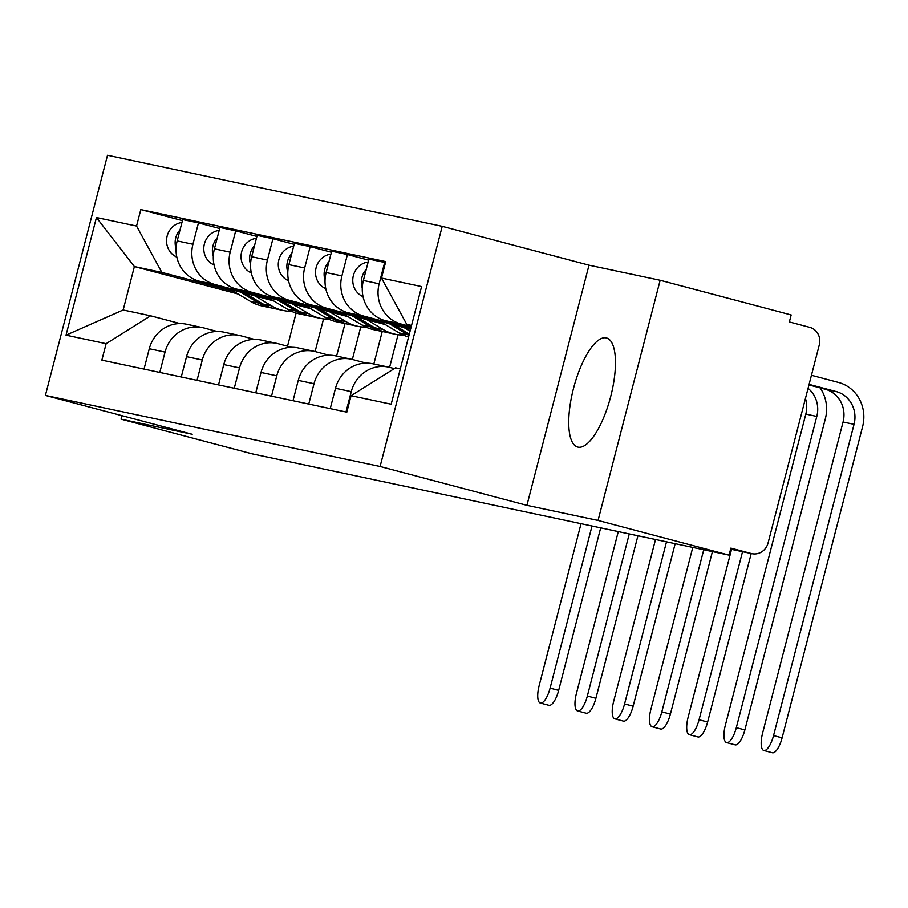 <?xml version="1.0" encoding="UTF-8"?>
<svg xmlns="http://www.w3.org/2000/svg" width="908" height="908" viewBox="0 0 908 908"><rect width="100%" height="100%" fill="white"/><g stroke="black" fill="none" stroke-linecap="round" stroke-linejoin="round"><path stroke-width="1.36" d="M577.976 447.122A56.421 19.011 -75.2 0 0 610.607 396.909A56.421 19.011 -75.2 0 0 606.533 337.969A56.421 19.011 -75.2 0 0 606.226 337.889A56.421 19.011 -75.2 0 0 573.595 388.091A56.421 19.011 -75.2 0 0 577.67 447.042A56.421 19.011 -75.2 0 0 577.976 447.122M598.054 520.443L660.161 280.277L589.02 265.181L442.219 226.33L107.507 155.257L45.4 395.411L380.1 466.485L526.912 505.336L598.054 520.443L729.056 555.106L252.072 453.83L121.059 419.156L192.201 434.262L45.4 395.411M660.161 280.277L791.163 314.951L789.358 321.954L809.766 327.357A14.471 13.62 102 0 1 819.311 344.836L768.066 542.984A14.471 13.62 102 0 1 751.892 553.653L730.6 549.136L751.279 553.505A14.471 13.62 102 0 0 751.892 553.653M121.967 415.682L121.059 419.156M751.279 553.505L730.872 548.103L729.056 555.106M411.222 326.698L401.098 324.02A33.267 31.326 -78 0 1 379.147 283.807L384.663 262.446L368.909 259.098L363.382 280.459A33.267 31.326 102 0 0 385.344 320.683L411.018 327.47M388.454 367.093L372.689 363.756A33.267 31.326 102 0 0 335.495 388.284L351.26 391.632A33.267 31.326 -78 0 1 388.454 367.093A33.267 31.326 -78 0 1 389.873 367.434L394.299 368.603M351.26 391.632L345.993 411.971M385.469 262.662L384.663 262.446M335.495 388.284L330.24 408.623M410.745 328.526L363.858 316.12A33.267 31.326 -78 0 1 341.896 275.896L347.424 254.535L331.67 251.198L326.142 272.548A33.267 31.326 102 0 0 348.093 312.772L410.552 329.298M308.754 404.06L314.009 383.721A33.267 31.326 -78 0 1 351.203 359.193A33.267 31.326 -78 0 1 352.622 359.523L366.162 363.109M368.637 260.153L347.424 254.535M351.203 359.193L335.449 355.845A33.267 31.326 102 0 0 298.255 380.373L293 400.723M382.79 323.078L326.608 308.209A33.267 31.326 -78 0 1 304.657 267.985L310.184 246.636L294.419 243.287L288.903 264.637A33.267 31.326 102 0 0 310.854 304.861L385.253 324.553M271.515 396.16L276.77 375.81A33.267 31.326 -78 0 1 313.964 351.283A33.267 31.326 -78 0 1 315.382 351.623L328.923 355.198M331.397 252.242L310.184 246.636M313.964 351.283L298.21 347.934A33.267 31.326 102 0 0 261.016 372.462L255.75 392.812M345.551 315.167L289.368 300.298A33.267 31.326 -78 0 1 267.417 260.074L272.933 238.725L257.18 235.376L251.664 256.737A33.267 31.326 102 0 0 273.614 296.95L348.014 316.642M234.264 388.249L239.53 367.91A33.267 31.326 -78 0 1 276.724 343.372A33.267 31.326 -78 0 1 278.143 343.712L291.684 347.299M294.147 244.331L272.933 238.725M276.724 343.372L260.971 340.023A33.267 31.326 102 0 0 223.777 364.562L218.51 384.901M308.311 307.256L252.129 292.387A33.267 31.326 -78 0 1 230.178 252.174L235.694 230.814L219.94 227.465L214.413 248.826A33.267 31.326 102 0 0 236.364 289.05L310.763 308.731M389.589 367.365L398.033 334.723M197.025 380.339L202.291 359.999A33.267 31.326 -78 0 1 239.485 335.461A33.267 31.326 -78 0 1 240.904 335.801L254.433 339.388M256.907 236.432L235.694 230.814M239.485 335.461L223.72 332.124A33.267 31.326 102 0 0 186.526 356.651L181.271 376.99M382.245 331.488L373.835 363.995M271.072 299.356L214.878 284.488A33.267 31.326 -78 0 1 192.927 244.263L198.455 222.903L182.701 219.566L177.173 240.915A33.267 31.326 102 0 0 199.124 281.139L273.524 300.82M352.349 359.454L360.782 326.823M159.785 372.428L165.04 352.088A33.267 31.326 -78 0 1 202.234 327.561A33.267 31.326 -78 0 1 203.653 327.89L217.194 331.477M219.668 228.521L198.455 222.903M202.234 327.561L186.481 324.213A33.267 31.326 102 0 0 149.287 348.74L144.031 369.091M345.006 323.589L336.596 356.084M411.551 325.416L406.784 324.406L411.494 325.654M406.784 324.406L381.485 278.064L421.596 286.576L391.178 404.208L351.067 395.695L395.559 367.819L400.326 368.83M238.112 294.01L134.384 266.566L123.159 309.98L150.614 315.802L106.123 343.678L101.866 360.136L346.811 412.141L351.067 395.695M106.123 343.678L66.023 335.166L96.441 217.534L136.552 226.047L161.84 272.389L134.384 266.566L96.441 217.534M381.485 278.064L385.741 261.606L140.808 209.6L136.552 226.047M442.219 226.33L380.1 466.485M589.02 265.181L526.912 505.336M296.099 313.044L287.53 346.198M233.821 291.445L161.84 272.389M150.614 315.802L179.954 323.566M315.099 351.544L323.543 318.912M182.429 220.61L140.808 209.6M123.159 309.98L66.023 335.166M811.434 375.276L838.504 382.438A36.524 34.379 -78 0 1 862.6 426.601L782.106 737.829A16.639 5.607 104.8 0 1 772.367 752.743L763.81 750.485A16.639 5.607 -75.2 0 0 773.548 735.559L854.042 424.331A27.127 25.538 102 0 0 836.143 391.541L809.085 384.379M808.949 384.924L825.168 389.214A27.127 25.538 102 0 1 843.055 422.004L762.572 733.233A16.639 5.607 -75.2 0 0 763.81 750.485M820.083 387.864A36.524 34.379 -78 0 1 825.361 418.69L744.866 729.918A16.639 5.607 104.8 0 1 735.117 744.832L726.559 742.574A16.639 5.607 -75.2 0 0 736.309 727.66L816.803 416.431A27.127 25.538 102 0 0 808.063 388.318M805.441 398.453A27.127 25.538 102 0 1 805.816 414.093L725.333 725.322A16.639 5.607 -75.2 0 0 726.559 742.574M363.087 296.825L361.123 295.656A18.081 17.025 -78 0 1 353.167 276.441A18.081 17.025 -78 0 1 368.16 262.003M362.281 288.04A18.081 17.025 -78 0 1 366.242 269.415M751.2 553.505L707.627 722.008A16.639 5.607 104.8 0 1 697.877 736.933L689.32 734.663A16.639 5.607 -75.2 0 0 699.069 719.749L742.54 551.667M731.553 549.34L688.082 717.411A16.639 5.607 -75.2 0 0 689.32 734.663M409.315 334.076L394.072 324.939M410.053 331.193L404.003 327.561M408.963 335.415A43.402 40.849 -78 0 1 407.862 334.78L389.373 323.691M408.555 336.981A43.402 40.849 -78 0 1 399.259 332.952L379.442 321.069M325.847 288.926L323.884 287.745A18.081 17.025 -78 0 1 315.916 268.53A18.081 17.025 -78 0 1 330.909 254.104M325.041 280.129A18.081 17.025 -78 0 1 329.002 261.504M712.417 551.576L670.388 714.108A16.639 5.607 104.8 0 1 660.638 729.022L652.08 726.752A16.639 5.607 -75.2 0 0 661.83 711.838L703.745 549.737M692.77 547.399L650.843 709.511A16.639 5.607 -75.2 0 0 652.08 726.752M403.311 335.063A43.402 40.849 -78 0 1 395.128 334.223L386.536 332.407A43.402 40.849 -78 0 1 374.675 327.731L356.833 317.028M395.128 334.223A43.402 40.849 -78 0 1 383.267 329.559L366.764 319.661M384.515 331.919A43.402 40.849 -78 0 1 382.472 331.545A43.402 40.849 -78 0 1 370.612 326.869L352.134 315.791M382.472 331.545L373.88 329.718A43.402 40.849 -78 0 1 362.02 325.041L342.202 313.158M288.608 281.015L286.644 279.834A18.081 17.025 -78 0 1 278.677 260.619A18.081 17.025 -78 0 1 293.67 246.193M287.802 272.218A18.081 17.025 -78 0 1 291.752 253.604M675.177 543.665L633.137 706.197A16.639 5.607 104.8 0 1 623.399 721.111L614.841 718.852A16.639 5.607 -75.2 0 0 624.579 703.927L666.506 541.826M655.519 539.5L613.604 701.6A16.639 5.607 -75.2 0 0 614.841 718.852M366.072 327.164A43.402 40.849 -78 0 1 357.888 326.324L349.296 324.496A43.402 40.849 -78 0 1 337.435 319.82L319.582 309.117M357.888 326.324A43.402 40.849 -78 0 1 346.027 321.648L329.525 311.75M347.276 324.008A43.402 40.849 -78 0 1 345.233 323.634A43.402 40.849 -78 0 1 333.372 318.958L314.894 307.88M345.233 323.634L336.641 321.807A43.402 40.849 -78 0 1 324.78 317.13L304.963 305.247M251.357 273.104L249.405 271.923A18.081 17.025 -78 0 1 241.437 252.708A18.081 17.025 -78 0 1 256.431 238.282M250.551 264.307A18.081 17.025 -78 0 1 254.512 245.693M637.927 535.765L595.898 698.286A16.639 5.607 104.8 0 1 586.148 713.2L577.59 710.941A16.639 5.607 -75.2 0 0 587.34 696.027L629.267 533.915M618.28 531.589L576.364 693.689A16.639 5.607 -75.2 0 0 577.59 710.941M328.821 319.253A43.402 40.849 -78 0 1 320.649 318.413L312.046 316.586A43.402 40.849 -78 0 1 300.185 311.909L282.343 301.206M320.649 318.413A43.402 40.849 -78 0 1 308.788 313.737L292.274 303.839M310.037 316.098A43.402 40.849 -78 0 1 307.994 315.723A43.402 40.849 -78 0 1 296.133 311.058L277.655 299.969M307.994 315.723L299.402 313.896A43.402 40.849 -78 0 1 287.541 309.231L267.712 297.336M214.118 265.193L212.154 264.024A18.081 17.025 -78 0 1 204.186 244.808A18.081 17.025 -78 0 1 219.191 230.371M213.312 256.408A18.081 17.025 -78 0 1 217.273 237.782M600.687 527.854L558.658 690.375A16.639 5.607 104.8 0 1 548.909 705.3L540.351 703.03A16.639 5.607 -75.2 0 0 550.1 688.116L592.016 526.016M581.041 523.678L539.114 685.778A16.639 5.607 -75.2 0 0 540.351 703.03M291.581 311.342A43.402 40.849 -78 0 1 283.398 310.502L274.806 308.675A43.402 40.849 -78 0 1 262.945 304.01L245.103 293.307M283.398 310.502A43.402 40.849 -78 0 1 271.537 305.826L255.034 295.929M272.786 308.198A43.402 40.849 -78 0 1 270.754 307.812A43.402 40.849 -78 0 1 258.882 303.147L240.404 292.058M270.754 307.812L262.151 305.996A43.402 40.849 -78 0 1 250.29 301.32L230.473 289.436M176.878 257.293L174.915 256.113A18.081 17.025 -78 0 1 166.947 236.897A18.081 17.025 -78 0 1 181.941 222.471M176.073 248.497A18.081 17.025 -78 0 1 180.034 229.872M199.124 281.139L214.878 284.488M236.364 289.05L252.129 292.387M273.614 296.95L289.368 300.298M310.854 304.861L326.608 308.209M348.093 312.772L363.858 316.12M385.344 320.683L401.098 324.02M186.526 356.651L202.291 359.999M223.777 364.562L239.53 367.91M261.016 372.462L276.77 375.81M298.255 380.373L314.009 383.721M149.287 348.74L165.04 352.088M214.413 248.826L230.178 252.174M251.664 256.737L267.417 260.074M288.903 264.637L304.657 267.985M326.142 272.548L341.896 275.896M363.382 280.459L379.147 283.807M177.173 240.915L192.927 244.263M773.548 735.559L782.106 737.829M825.168 389.214L836.143 391.541M843.055 422.004L854.042 424.331M736.309 727.66L744.866 729.918M361.123 295.656L362.916 296.031M805.816 414.093L816.803 416.431M699.069 719.749L707.627 722.008M399.259 332.952L407.862 334.78M323.884 287.745L325.677 288.12M661.83 711.838L670.388 714.108M374.675 327.731L383.267 329.559M362.02 325.041L370.612 326.869M286.644 279.834L288.438 280.22M624.579 703.927L633.137 706.197M337.435 319.82L346.027 321.648M324.78 317.13L333.372 318.958M249.405 271.923L251.198 272.309M587.34 696.027L595.898 698.286M300.185 311.909L308.788 313.737M287.541 309.231L296.133 311.058M212.154 264.024L213.947 264.398M550.1 688.116L558.658 690.375M262.945 304.01L271.537 305.826M250.29 301.32L258.882 303.147M174.915 256.113L176.708 256.499"/></g></svg>
